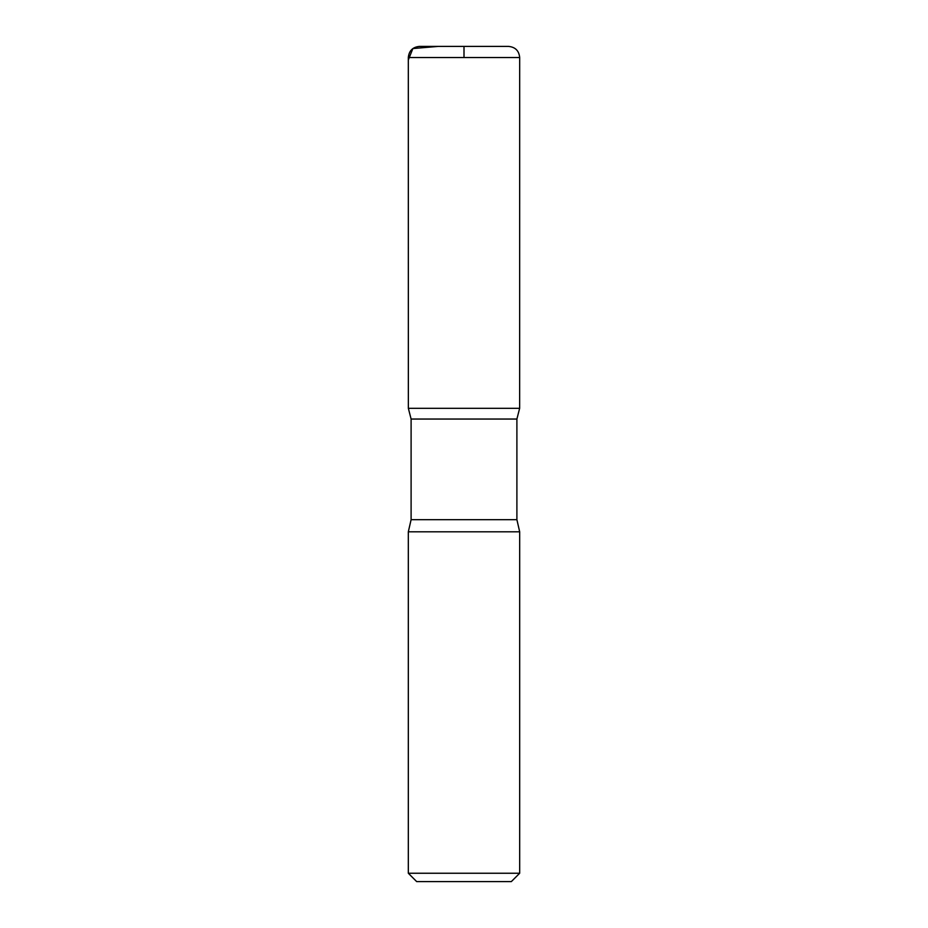 <?xml version="1.0" encoding="UTF-8"?>
<svg xmlns="http://www.w3.org/2000/svg" width="928" height="928" viewBox="0 0 928 928"><rect width="100%" height="100%" fill="white"/><g stroke="black" fill="none" stroke-linecap="round" stroke-linejoin="round"><path stroke-width="1.39" d="M519.68 873.248L408.32 873.248L416.672 881.6L511.328 881.6L519.68 873.248L519.68 531.814L516.896 519.68L516.896 419.05L519.645 408.32L408.355 408.32L519.645 408.32L519.68 57.536C519.019 50.773 515.307 47.061 508.544 46.4L419.456 46.4L508.544 46.4M408.32 873.248L408.32 531.814L411.104 519.68L411.104 419.05L516.896 419.05M411.104 419.05L408.355 408.32L408.32 57.536C408.981 50.773 412.693 47.061 419.456 46.4M408.32 531.814L519.68 531.814M464 57.536L464 46.4L438.202 46.4L412.856 48.558L408.32 60.007L408.355 408.32L464 408.32M411.104 519.68L516.896 519.68M408.32 57.536L519.68 57.536"/></g></svg>
